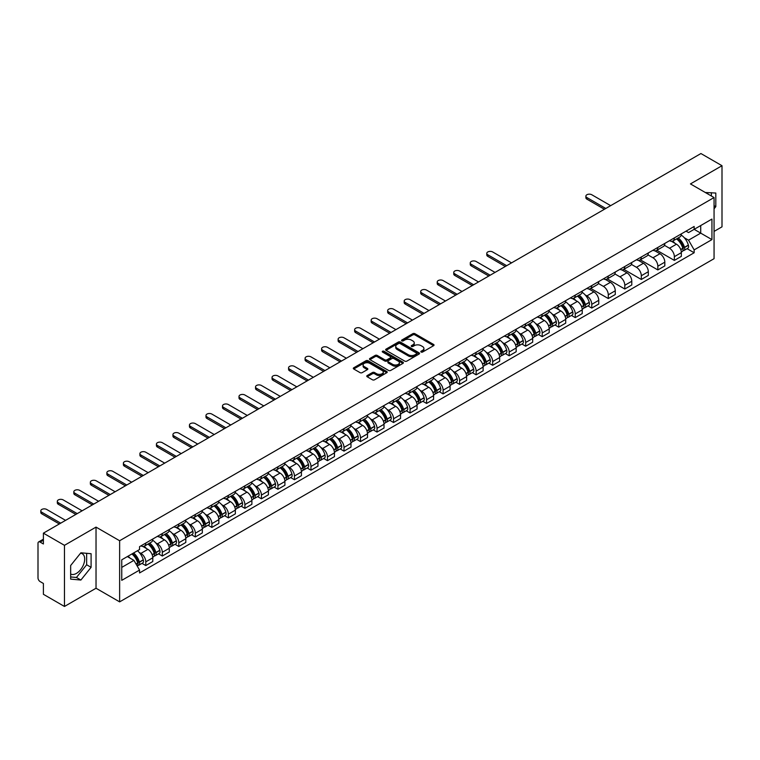 <?xml version="1.0" encoding="UTF-8"?>
<svg xmlns="http://www.w3.org/2000/svg" width="760" height="760" viewBox="0 0 760 760"><rect width="100%" height="100%" fill="white"/><g stroke="black" fill="none" stroke-linecap="round" stroke-linejoin="round"><path stroke-width="1.14" d="M421.116 352.051A1.026 0.598 0 0 0 422.57 352.051L433.608 345.676A1.472 0.845 0 0 0 434.036 345.078A1.472 0.845 0 0 0 433.608 344.47L414.903 333.678A1.472 0.845 0 0 0 412.822 333.678L401.784 340.052A1.026 0.598 0 0 0 403.237 340.888L404.662 340.062A4.702 2.717 0 0 1 411.312 340.062L412.88 340.964A4.702 2.717 0 0 1 414.257 342.883A4.702 2.717 0 0 1 412.88 344.802L411.445 345.629A1.026 0.598 0 0 0 412.898 346.465L414.333 345.648A4.702 2.717 0 0 1 420.983 345.648L422.541 346.541A4.702 2.717 0 0 1 423.918 348.469A4.702 2.717 0 0 1 422.541 350.388L421.116 351.205A1.026 0.598 0 0 0 421.116 352.051L421.116 351.205M705.385 192.546A11.675 6.745 -60 0 1 706.981 193.068A11.675 6.745 -60 0 1 708.225 194.189M80.55 553.204A11.675 6.745 -60 0 1 82.279 553.736A11.675 6.745 -60 0 1 84.065 563.093A11.675 6.745 -60 0 1 76.437 573.392A11.675 6.745 -60 0 1 70.661 574.009M367.194 375.554A1.472 0.845 0 0 0 366.766 376.152A1.472 0.845 0 0 0 367.194 376.76L372.447 379.791A1.472 0.845 0 0 0 374.528 379.791L386.792 372.704A1.472 0.845 0 0 0 387.22 372.106A1.472 0.845 0 0 0 386.792 371.507L368.077 360.705A1.472 0.845 0 0 0 366.006 360.705L353.742 367.783A1.472 0.845 0 0 0 353.305 368.381A1.472 0.845 0 0 0 353.742 368.99L360.078 372.647A1.472 0.845 0 0 0 362.159 372.647L367.403 369.616A1.472 0.845 0 0 0 367.84 369.018A1.472 0.845 0 0 0 367.403 368.419L364.258 366.605A3.933 2.271 0 0 1 363.109 364.999A3.933 2.271 0 0 1 365.541 362.9A3.933 2.271 0 0 1 369.825 363.394L382.137 370.5A3.933 2.271 0 0 1 383.287 372.106A3.933 2.271 0 0 1 380.865 374.205A3.933 2.271 0 0 1 376.58 373.711L374.528 372.523A1.472 0.845 0 0 0 372.447 372.523L367.194 375.554L367.194 376.76M119.633 540.74L96.026 527.107L64.467 545.328L43.396 533.159L700.929 153.539L722 165.708L690.45 183.92L714.058 197.552L119.633 540.74L119.633 601.872L714.058 258.685L714.058 197.552M404.766 361.123A1.472 0.845 0 0 0 406.847 361.123L419.111 354.046A1.472 0.845 0 0 0 419.539 353.447A1.472 0.845 0 0 0 419.111 352.849L400.406 342.048A1.472 0.845 0 0 0 398.325 342.048L386.061 349.125A1.472 0.845 0 0 0 385.633 349.724A1.472 0.845 0 0 0 386.061 350.322L404.766 361.123M382.888 352.269A1.026 0.598 0 0 1 383.933 352.422L402.933 363.385L390.688 370.452A1.472 0.845 0 0 1 388.607 370.452L369.901 359.651L369.901 358.454A1.472 0.845 0 0 0 369.474 359.052A1.472 0.845 0 0 0 369.901 359.651M369.901 358.454L375.145 355.423A1.472 0.845 0 0 1 377.226 355.423L384.816 359.803A1.472 0.845 0 0 0 386.897 359.803L390.374 357.798A1.472 0.845 0 0 0 390.801 357.2A1.472 0.845 0 0 0 390.374 356.592L382.479 352.032A1.026 0.598 0 0 1 383.933 351.196L402.952 362.178A1.472 0.845 0 0 1 403.38 362.776A1.472 0.845 0 0 1 402.952 363.375L402.952 362.178M64.467 545.328L64.467 606.461L43.396 594.292L43.396 583.471L40.118 581.581A2.992 1.729 -120 0 1 38 577.913L38 543.314A2.992 1.729 -120 0 1 38.617 541.937L43.396 539.182M714.058 231.42L722 226.841L722 165.708M64.467 606.461L96.026 588.24L119.633 601.872M43.396 533.159L43.396 543.98L40.118 542.089A2.992 1.729 -120 0 0 38.617 541.937M674.348 237.899A6.887 3.981 60 0 1 672.923 240.996L679.915 236.958A6.887 3.981 -120 0 0 681.34 233.871M664.439 245.319L669.484 248.235A6.887 3.981 60 0 1 674.357 256.671L681.34 252.633A6.887 3.981 -120 0 0 676.466 244.197L671.469 241.309M681.34 252.633L681.34 256.367L674.357 260.395L656.839 250.287M672.923 240.996A6.887 3.981 60 0 1 669.531 240.682M674.357 256.671L674.357 260.395M657.837 247.437A6.887 3.981 60 0 1 656.412 250.534L663.394 246.497A6.887 3.981 -120 0 0 664.819 243.399M640.319 259.825L657.837 269.933L664.819 265.895L664.819 262.172A6.887 3.981 -120 0 0 659.956 253.735L654.949 250.847M656.412 250.534A6.887 3.981 60 0 1 653.02 250.22M647.919 254.856L652.963 257.773A6.887 3.981 60 0 1 657.837 266.209L657.837 269.933M641.317 256.975A6.887 3.981 60 0 1 639.892 260.062L646.883 256.034A6.887 3.981 -120 0 0 648.308 252.938M623.798 269.353L641.317 279.471L648.308 275.433L648.308 271.709A6.887 3.981 -120 0 0 643.435 263.273L638.438 260.385M639.892 260.062A6.887 3.981 60 0 1 636.5 259.758M631.399 264.394L636.443 267.301A6.887 3.981 60 0 1 641.317 275.738L641.317 279.471M624.796 266.513A6.887 3.981 60 0 1 623.371 269.601L630.363 265.572A6.887 3.981 -120 0 0 631.788 262.476M607.278 278.892L624.796 289.009L631.788 284.971L631.788 281.248A6.887 3.981 -120 0 0 626.914 272.812L621.917 269.923M623.371 269.601A6.887 3.981 60 0 1 619.98 269.297M614.878 273.933L619.932 276.839A6.887 3.981 60 0 1 624.796 285.276L624.796 289.009M608.285 276.051A6.887 3.981 60 0 1 606.86 279.138L613.842 275.101A6.887 3.981 -120 0 0 615.267 272.013M590.767 288.43L608.285 298.547L615.267 294.51L615.267 290.776A6.887 3.981 -120 0 0 610.403 282.34L605.397 279.452M606.86 279.138A6.887 3.981 60 0 1 603.468 278.825M598.367 283.461L603.411 286.377A6.887 3.981 60 0 1 608.285 294.813L608.285 298.547M591.764 285.579A6.887 3.981 60 0 1 590.339 288.676L597.322 284.639A6.887 3.981 -120 0 0 598.756 281.551M587.974 305.89L591.764 308.075L598.756 304.048L598.756 300.314A6.887 3.981 -120 0 0 593.883 291.878L588.876 288.99M590.339 288.676A6.887 3.981 60 0 1 586.948 288.363M585.133 294.899L586.891 295.916A6.887 3.981 60 0 1 591.764 304.351L591.764 308.075M575.244 295.117A6.887 3.981 60 0 1 573.819 298.214L580.811 294.177A6.887 3.981 -120 0 0 582.236 291.089M571.453 315.428L575.244 317.613L582.236 313.585L582.236 309.852A6.887 3.981 -120 0 0 577.362 301.416L572.365 298.528M573.819 298.214A6.887 3.981 60 0 1 570.428 297.901M568.613 304.437L570.38 305.453A6.887 3.981 60 0 1 575.244 313.889L575.244 317.613M558.733 304.655A6.887 3.981 60 0 1 557.298 307.752L564.29 303.715A6.887 3.981 -120 0 0 565.716 300.618M554.942 324.966L558.733 327.151L565.716 323.114L565.716 319.39A6.887 3.981 -120 0 0 560.851 310.954L555.845 308.066M557.298 307.752A6.887 3.981 60 0 1 553.917 307.439M552.092 313.975L553.859 314.991A6.887 3.981 60 0 1 558.733 323.427L558.733 327.151M542.212 314.194A6.887 3.981 60 0 1 540.788 317.281L547.77 313.253A6.887 3.981 -120 0 0 549.195 310.156M538.422 334.505L542.212 336.69L549.204 332.652L549.204 328.928A6.887 3.981 -120 0 0 544.331 320.492L539.325 317.604M540.788 317.281A6.887 3.981 60 0 1 537.396 316.977M535.582 323.503L537.339 324.52A6.887 3.981 60 0 1 542.212 332.956L542.212 336.69M525.692 323.731A6.887 3.981 60 0 1 524.267 326.819L531.259 322.791A6.887 3.981 -120 0 0 532.684 319.694M521.901 344.033L525.692 346.227L532.684 342.19L532.684 338.466A6.887 3.981 -120 0 0 527.811 330.03L522.813 327.142M524.267 326.819A6.887 3.981 60 0 1 520.875 326.515M519.061 333.041L520.828 334.058A6.887 3.981 60 0 1 525.692 342.494L525.692 346.227M509.171 333.269A6.887 3.981 60 0 1 507.747 336.357L514.739 332.32A6.887 3.981 -120 0 0 516.163 329.232M505.39 353.571L509.181 355.765L516.163 351.728L516.163 347.994A6.887 3.981 -120 0 0 511.29 339.558L506.293 336.67M507.747 336.357A6.887 3.981 60 0 1 504.355 336.043M502.541 342.579L504.308 343.596A6.887 3.981 60 0 1 509.181 352.032L509.181 355.765M492.661 342.798A6.887 3.981 60 0 1 491.236 345.895L498.218 341.858A6.887 3.981 -120 0 0 499.643 338.77M488.87 363.109L492.661 365.294L499.643 361.266L499.643 357.533A6.887 3.981 -120 0 0 494.779 349.096L489.772 346.209M491.236 345.895A6.887 3.981 60 0 1 487.844 345.581M486.029 352.117L487.787 353.134A6.887 3.981 60 0 1 492.661 361.57L492.661 365.294M476.14 352.336A6.887 3.981 60 0 1 474.715 355.433L481.707 351.395A6.887 3.981 -120 0 0 483.132 348.308M472.349 372.647L476.14 374.832L483.132 370.804L483.132 367.07A6.887 3.981 -120 0 0 478.258 358.635L473.262 355.747M474.715 355.433A6.887 3.981 60 0 1 471.323 355.119M469.509 361.655L471.266 362.672A6.887 3.981 60 0 1 476.14 371.108L476.14 374.832M459.619 361.874A6.887 3.981 60 0 1 458.195 364.971L465.186 360.933A6.887 3.981 -120 0 0 466.611 357.837M455.838 382.185L459.619 384.37L466.611 380.332L466.611 376.608A6.887 3.981 -120 0 0 461.738 368.173L456.741 365.284M458.195 364.971A6.887 3.981 60 0 1 454.803 364.658M452.988 371.184L454.755 372.21A6.887 3.981 60 0 1 459.619 380.646L459.619 384.37M443.108 371.412A6.887 3.981 60 0 1 441.683 374.499L448.666 370.471A6.887 3.981 -120 0 0 450.091 367.374M439.318 391.723L443.108 393.908L450.091 389.87L450.091 386.147A6.887 3.981 -120 0 0 445.227 377.71L440.22 374.822M441.683 374.499A6.887 3.981 60 0 1 438.292 374.195M436.477 380.722L438.235 381.738A6.887 3.981 60 0 1 443.108 390.174L443.108 393.908M426.588 380.95A6.887 3.981 60 0 1 425.163 384.037L432.145 380.009A6.887 3.981 -120 0 0 433.58 376.912M422.798 401.251L426.588 403.446L433.58 399.409L433.58 395.684A6.887 3.981 -120 0 0 428.706 387.248L423.7 384.36M425.163 384.037A6.887 3.981 60 0 1 421.772 383.724M419.957 390.26L421.714 391.276A6.887 3.981 60 0 1 426.588 399.712L426.588 403.446M410.067 390.488A6.887 3.981 60 0 1 408.642 393.575L415.634 389.538A6.887 3.981 -120 0 0 417.059 386.45M406.277 410.79L410.067 412.984L417.059 408.947L417.059 405.213A6.887 3.981 -120 0 0 412.186 396.777L407.189 393.889M408.642 393.575A6.887 3.981 60 0 1 405.251 393.262M403.437 399.798L405.203 400.815A6.887 3.981 60 0 1 410.067 409.25L410.067 412.984M393.556 400.016A6.887 3.981 60 0 1 392.122 403.113L399.114 399.076A6.887 3.981 -120 0 0 400.539 395.988M389.766 420.327L393.556 422.512L400.539 418.484L400.539 414.751A6.887 3.981 -120 0 0 395.675 406.315L390.668 403.427M392.122 403.113A6.887 3.981 60 0 1 388.74 402.8M386.916 409.336L388.683 410.352A6.887 3.981 60 0 1 393.556 418.788L393.556 422.512M377.036 409.555A6.887 3.981 60 0 1 375.611 412.651L382.594 408.614A6.887 3.981 -120 0 0 384.019 405.526M373.245 429.865L377.036 432.05L384.028 428.022L384.028 424.289A6.887 3.981 -120 0 0 379.154 415.853L374.148 412.965M375.611 412.651A6.887 3.981 60 0 1 372.219 412.338M370.405 418.874L372.162 419.89A6.887 3.981 60 0 1 377.036 428.327L377.036 432.05M360.515 419.092A6.887 3.981 60 0 1 359.091 422.19L366.082 418.152A6.887 3.981 -120 0 0 367.507 415.055M356.725 439.403L360.515 441.588L367.507 437.551L367.507 433.827A6.887 3.981 -120 0 0 362.634 425.391L357.637 422.503M359.091 422.19A6.887 3.981 60 0 1 355.699 421.876M353.885 428.402L355.651 429.428A6.887 3.981 60 0 1 360.515 437.865L360.515 441.588M343.995 428.63A6.887 3.981 60 0 1 342.57 431.718L349.562 427.69A6.887 3.981 -120 0 0 350.987 424.593M340.214 448.941L344.005 451.126L350.987 447.089L350.987 443.365A6.887 3.981 -120 0 0 346.113 434.929L341.116 432.041M342.57 431.718A6.887 3.981 60 0 1 339.178 431.414M337.364 437.94L339.131 438.957A6.887 3.981 60 0 1 344.005 447.393L344.005 451.126M327.484 438.168A6.887 3.981 60 0 1 326.059 441.256L333.041 437.219A6.887 3.981 -120 0 0 334.466 434.131M323.694 458.47L327.484 460.664L334.466 456.627L334.466 452.903A6.887 3.981 -120 0 0 329.602 444.467L324.596 441.579M326.059 441.256A6.887 3.981 60 0 1 322.667 440.942M320.853 447.478L322.61 448.495A6.887 3.981 60 0 1 327.484 456.931L327.484 460.664M310.963 447.706A6.887 3.981 60 0 1 309.538 450.794L316.53 446.756A6.887 3.981 -120 0 0 317.955 443.669M307.173 468.008L310.963 470.202L317.955 466.165L317.955 462.431A6.887 3.981 -120 0 0 313.082 453.995L308.085 451.108M309.538 450.794A6.887 3.981 60 0 1 306.147 450.48M304.332 457.016L306.09 458.033A6.887 3.981 60 0 1 310.963 466.469L310.963 470.202M294.443 457.235A6.887 3.981 60 0 1 293.018 460.332L300.01 456.294A6.887 3.981 -120 0 0 301.435 453.207M290.662 477.546L294.443 479.731L301.435 475.703L301.435 471.969A6.887 3.981 -120 0 0 296.562 463.534L291.565 460.645M293.018 460.332A6.887 3.981 60 0 1 289.626 460.019M287.812 466.555L289.579 467.571A6.887 3.981 60 0 1 294.443 476.007L294.443 479.731M277.932 466.773A6.887 3.981 60 0 1 276.507 469.87L283.49 465.832A6.887 3.981 -120 0 0 284.915 462.745M274.142 487.084L277.932 489.269L284.915 485.241L284.915 481.507A6.887 3.981 -120 0 0 280.05 473.072L275.044 470.183M276.507 469.87A6.887 3.981 60 0 1 273.115 469.556M271.301 476.092L273.058 477.109A6.887 3.981 60 0 1 277.932 485.545L277.932 489.269M261.411 476.311A6.887 3.981 60 0 1 259.986 479.408L266.969 475.37A6.887 3.981 -120 0 0 268.403 472.273M257.621 496.622L261.411 498.807L268.403 494.769L268.403 491.045A6.887 3.981 -120 0 0 263.53 482.609L258.523 479.721M259.986 479.408A6.887 3.981 60 0 1 256.595 479.094M254.78 485.621L256.538 486.647A6.887 3.981 60 0 1 261.411 495.083L261.411 498.807M244.891 485.849A6.887 3.981 60 0 1 243.466 488.936L250.458 484.909A6.887 3.981 -120 0 0 251.883 481.811M241.1 506.16L244.891 508.345L251.883 504.308L251.883 500.583A6.887 3.981 -120 0 0 247.009 492.147L242.012 489.259M243.466 488.936A6.887 3.981 60 0 1 240.075 488.632M238.26 495.159L240.027 496.175A6.887 3.981 60 0 1 244.891 504.611L244.891 508.345M228.38 495.387A6.887 3.981 60 0 1 226.945 498.475L233.938 494.437A6.887 3.981 -120 0 0 235.362 491.35M224.589 515.688L228.38 517.883L235.362 513.846L235.362 510.112A6.887 3.981 -120 0 0 230.498 501.676L225.492 498.788M226.945 498.475A6.887 3.981 60 0 1 223.564 498.161M221.739 504.697L223.506 505.714A6.887 3.981 60 0 1 228.38 514.149L228.38 517.883M211.859 504.925A6.887 3.981 60 0 1 210.434 508.012L217.417 503.975A6.887 3.981 -120 0 0 218.851 500.887M208.069 525.226L211.859 527.421L218.851 523.383L218.851 519.65A6.887 3.981 -120 0 0 213.978 511.214L208.971 508.326M210.434 508.012A6.887 3.981 60 0 1 207.043 507.699M205.228 514.235L206.986 515.251A6.887 3.981 60 0 1 211.859 523.688L211.859 527.421M195.339 514.453A6.887 3.981 60 0 1 193.914 517.55L200.906 513.513A6.887 3.981 -120 0 0 202.331 510.425M191.548 534.764L195.339 536.95L202.331 532.922L202.331 529.188A6.887 3.981 -120 0 0 197.457 520.752L192.46 517.864M193.914 517.55A6.887 3.981 60 0 1 190.523 517.237M188.708 523.773L190.475 524.789A6.887 3.981 60 0 1 195.339 533.225L195.339 536.95M178.818 523.991A6.887 3.981 60 0 1 177.393 527.089L184.386 523.051A6.887 3.981 -120 0 0 185.81 519.954M175.037 544.303L178.828 546.487L185.81 542.459L185.81 538.726A6.887 3.981 -120 0 0 180.937 530.29L175.94 527.402M177.393 527.089A6.887 3.981 60 0 1 174.002 526.775M172.188 533.311L173.954 534.327A6.887 3.981 60 0 1 178.828 542.764L178.828 546.487M162.307 533.529A6.887 3.981 60 0 1 160.882 536.617L167.865 532.589A6.887 3.981 -120 0 0 169.29 529.492M158.517 553.841L162.307 556.025L169.29 551.988L169.29 548.264A6.887 3.981 -120 0 0 164.426 539.828L159.419 536.94M160.882 536.617A6.887 3.981 60 0 1 157.491 536.313M155.677 542.839L157.434 543.856A6.887 3.981 60 0 1 162.307 552.302L162.307 556.025M145.787 543.067A6.887 3.981 60 0 1 144.362 546.155L151.354 542.127A6.887 3.981 -120 0 0 152.779 539.03M141.996 563.378L145.787 565.563L152.779 561.526L152.779 557.802A6.887 3.981 -120 0 0 147.905 549.366L142.909 546.478M144.362 546.155A6.887 3.981 60 0 1 140.97 545.851M139.156 552.378L140.913 553.394A6.887 3.981 60 0 1 145.787 561.83L145.787 565.563M686.052 231.144L688.541 232.579L711.939 219.07L700.72 225.549L700.72 233.13L688.541 240.16L684.237 237.68M121.752 567.397L133.931 560.367L139.545 570.086L121.752 580.355L121.752 559.816L139.545 549.547L139.545 546.668L694.156 226.47L694.156 229.339L711.939 239.609L694.156 249.888L688.541 240.16M711.939 219.07L711.939 239.609M139.545 570.086L139.545 572.954L694.156 252.757L694.156 249.888M714.058 208.829L715.806 206.663L715.806 193.04L705.289 192.489M96.026 527.107L96.026 588.24M70.661 579.13L80.883 580.042L91.096 567.331L91.096 553.707L80.883 552.795L70.661 565.506L70.661 579.13M133.931 560.367L127.366 556.577M687.078 248.672L694.156 252.757M711.36 195.994L711.36 192.641M714.058 205.647L715.806 206.663M70.661 576.954L76.437 577.476L86.649 564.765L86.649 553.308M76.437 577.476L80.883 580.042M86.649 564.765L91.096 567.331M421.524 352.194L422.541 351.604A4.702 2.717 0 0 0 423.918 349.685L423.918 348.469M414.257 342.883L414.257 344.109A4.702 2.717 0 0 1 412.88 346.028L411.853 346.617M433.589 345.686L414.903 334.894A1.472 0.845 0 0 0 412.822 334.894L402.192 341.031M419.111 352.849L419.111 354.046L400.406 343.263A1.472 0.845 0 0 0 398.325 343.263L386.08 350.331L386.061 349.125M416.508 353.865A1.026 0.598 0 0 0 416.508 353.029L400.092 343.548A1.026 0.598 0 0 0 398.639 343.548L397.128 344.413A4.702 2.717 0 0 0 395.751 346.332A4.702 2.717 0 0 0 397.128 348.251L408.358 354.74A4.702 2.717 0 0 0 415.007 354.74L416.508 353.865L416.508 355.091A1.026 0.598 0 0 0 416.812 354.663L416.812 353.447M395.751 346.332L395.751 347.558A4.702 2.717 0 0 0 397.128 349.476L397.128 348.251M416.508 355.091L415.007 355.955A4.702 2.717 0 0 1 408.358 355.955L397.128 349.476M369.92 359.67L375.145 356.649L375.145 355.423M390.801 357.2L390.801 358.416A1.472 0.845 0 0 1 390.374 359.014L386.897 361.028A1.472 0.845 0 0 1 384.816 361.028L377.226 356.649A1.472 0.845 0 0 0 375.145 356.649M392.683 364.353A3.933 2.271 0 0 0 396.976 364.847A3.933 2.271 0 0 0 399.399 362.748A3.933 2.271 0 0 0 398.249 361.142L393.908 358.635A1.472 0.845 0 0 0 391.827 358.635L388.351 360.648A1.472 0.845 0 0 0 387.913 361.247A1.472 0.845 0 0 0 388.351 361.845L392.683 364.353L392.683 365.57A3.933 2.271 0 0 0 396.976 366.063A3.933 2.271 0 0 0 399.399 363.964L399.399 362.748M387.913 361.247L387.913 362.472A1.472 0.845 0 0 0 388.351 363.071L388.351 361.845M392.683 365.57L388.351 363.071M383.287 372.106L383.287 373.331A3.933 2.271 0 0 1 380.865 375.43A3.933 2.271 0 0 1 376.58 374.937L374.528 373.749A1.472 0.845 0 0 0 372.447 373.749L367.213 376.77M363.109 364.999L363.109 366.215A3.933 2.271 0 0 0 364.258 367.821L364.258 366.605M367.384 369.626L364.258 367.821M386.773 372.713L368.077 361.931A1.472 0.845 0 0 0 366.006 361.931L353.761 368.999M676.951 238.668A9.433 5.444 60 0 1 676.998 238.697A9.433 5.444 60 0 1 683.211 247.161L683.259 247.361A1.833 1.054 60 0 1 682.974 248.795A1.833 1.054 60 0 1 682.936 248.824M610.66 205.656L591.764 194.74A3.448 1.985 -0 0 0 588.012 194.313A3.448 1.985 -0 0 0 585.884 196.147A3.448 1.985 -0 0 0 586.891 197.552L586.891 199.148A3.448 1.985 180 0 1 585.884 197.743L585.884 196.147M676.542 238.906A11.381 6.574 60 0 1 682.793 248.302L682.85 248.491A3.781 2.185 60 0 1 682.252 251.465L681.311 252.006M682.898 250.629A3.781 2.185 -120 0 0 683.943 250.487A3.781 2.185 -120 0 0 684.542 247.513L684.484 247.323A11.381 6.574 -120 0 0 678.233 237.927M681.197 235.077A11.381 6.574 60 0 1 688.351 245.09L688.408 245.28A3.781 2.185 60 0 1 687.809 248.254L683.943 250.487M604.418 209.266L586.891 199.148M672.657 241.129A11.381 6.574 60 0 1 675.032 243.371M605.796 208.468L586.891 197.552M680.57 243.39L682.014 244.226M577.847 295.887A9.433 5.444 60 0 1 577.894 295.916A9.433 5.444 60 0 1 584.098 304.38L584.155 304.579A1.833 1.054 60 0 1 583.87 306.014A1.833 1.054 60 0 1 583.822 306.042M511.556 262.874L492.661 251.959A3.448 1.985 -0 0 0 488.908 251.531A3.448 1.985 -0 0 0 486.78 253.365A3.448 1.985 -0 0 0 487.787 254.771L487.787 256.367A3.448 1.985 180 0 1 486.78 254.961L486.78 253.365M577.438 296.124A11.381 6.574 60 0 1 583.689 305.52L583.746 305.71A3.781 2.185 60 0 1 583.148 308.683L582.207 309.225M583.794 307.847A3.781 2.185 -120 0 0 584.839 307.705A3.781 2.185 -120 0 0 585.438 304.731L585.38 304.541A11.381 6.574 -120 0 0 579.13 295.146M582.093 292.296A11.381 6.574 60 0 1 589.247 302.309L589.304 302.499A3.781 2.185 60 0 1 588.706 305.472L584.839 307.705M505.314 266.484L487.787 256.367M573.553 298.348A11.381 6.574 60 0 1 575.928 300.589M506.692 265.687L487.787 254.771M581.466 300.599L582.91 301.445M561.327 305.425A9.433 5.444 60 0 1 561.374 305.453A9.433 5.444 60 0 1 567.587 313.918L567.644 314.108A1.833 1.054 60 0 1 567.35 315.552A1.833 1.054 60 0 1 567.311 315.571M495.045 272.412L476.14 261.497A3.448 1.985 -0 0 0 472.387 261.07A3.448 1.985 -0 0 0 470.259 262.903A3.448 1.985 -0 0 0 471.266 264.309L471.266 265.895A3.448 1.985 180 0 1 470.259 264.49L470.259 262.903M560.918 305.662A11.381 6.574 60 0 1 567.169 315.048L567.226 315.248A3.781 2.185 60 0 1 566.628 318.212L565.687 318.763M567.274 317.376A3.781 2.185 -120 0 0 568.318 317.233A3.781 2.185 -120 0 0 568.917 314.269L568.86 314.07A11.381 6.574 -120 0 0 562.609 304.684M565.573 301.834A11.381 6.574 60 0 1 572.726 311.847L572.783 312.037A3.781 2.185 60 0 1 572.185 315.01L568.318 317.233M488.794 276.013L471.266 265.895M557.033 307.885A11.381 6.574 60 0 1 559.408 310.127M490.171 275.224L471.266 264.309M564.946 310.137L566.399 310.973M544.815 314.963A9.433 5.444 60 0 1 544.863 314.991A9.433 5.444 60 0 1 551.067 323.456L551.123 323.646A1.833 1.054 60 0 1 550.829 325.09A1.833 1.054 60 0 1 550.791 325.109M478.524 281.951L459.619 271.035A3.448 1.985 -0 0 0 455.867 270.608A3.448 1.985 -0 0 0 453.748 272.441A3.448 1.985 -0 0 0 454.755 273.847L454.755 275.433A3.448 1.985 180 0 1 453.748 274.027L453.748 272.441M544.397 315.2A11.381 6.574 60 0 1 550.649 324.587L550.706 324.786A3.781 2.185 60 0 1 550.107 327.75L549.167 328.291M550.753 326.914A3.781 2.185 -120 0 0 551.808 326.772A3.781 2.185 -120 0 0 552.406 323.808L552.349 323.608A11.381 6.574 -120 0 0 546.089 314.222M549.053 311.372A11.381 6.574 60 0 1 556.216 321.375L556.263 321.575A3.781 2.185 60 0 1 555.674 324.539L551.808 326.772M472.273 285.551L454.755 275.433M540.521 317.414A11.381 6.574 60 0 1 542.896 319.656M473.651 284.762L454.755 273.847M548.425 319.675L549.879 320.511M528.295 324.501A9.433 5.444 60 0 1 528.342 324.52A9.433 5.444 60 0 1 534.546 332.994L534.603 333.184A1.833 1.054 60 0 1 534.318 334.628A1.833 1.054 60 0 1 534.27 334.647M462.004 291.479L443.108 280.573A3.448 1.985 -0 0 0 439.356 280.136A3.448 1.985 -0 0 0 437.228 281.979A3.448 1.985 -0 0 0 438.235 283.385L438.235 284.971A3.448 1.985 180 0 1 437.228 283.565L437.228 281.979M527.877 324.738A11.381 6.574 60 0 1 534.137 334.124L534.194 334.324A3.781 2.185 60 0 1 533.596 337.288L532.656 337.829M534.242 336.452A3.781 2.185 -120 0 0 535.287 336.309A3.781 2.185 -120 0 0 535.885 333.345L535.828 333.146A11.381 6.574 -120 0 0 529.577 323.76M532.542 320.901A11.381 6.574 60 0 1 539.695 330.913L539.752 331.113A3.781 2.185 60 0 1 539.153 334.077L535.287 336.309M455.762 295.089L438.235 284.971M524.001 326.952A11.381 6.574 60 0 1 526.376 329.194M457.13 294.291L438.235 283.385M531.905 329.213L533.358 330.049M511.774 334.029A9.433 5.444 60 0 1 511.822 334.058A9.433 5.444 60 0 1 518.035 342.522L518.082 342.722A1.833 1.054 60 0 1 517.797 344.166A1.833 1.054 60 0 1 517.76 344.185M445.483 301.017L426.588 290.111A3.448 1.985 -0 0 0 422.835 289.674A3.448 1.985 -0 0 0 420.707 291.517A3.448 1.985 -0 0 0 421.714 292.923L421.714 294.51A3.448 1.985 180 0 1 420.707 293.103L420.707 291.517M511.366 334.267A11.381 6.574 60 0 1 517.617 343.662L517.674 343.852A3.781 2.185 60 0 1 517.075 346.826L516.135 347.367M517.721 345.99A3.781 2.185 -120 0 0 518.767 345.847A3.781 2.185 -120 0 0 519.365 342.874L519.308 342.684A11.381 6.574 -120 0 0 513.057 333.298M516.021 330.438A11.381 6.574 60 0 1 523.174 340.452L523.231 340.651A3.781 2.185 60 0 1 522.633 343.615L518.767 345.847M439.242 304.627L421.714 294.51M507.481 336.49A11.381 6.574 60 0 1 509.856 338.732M440.619 303.829L421.714 292.923M515.394 338.751L516.838 339.587M495.254 343.567A9.433 5.444 60 0 1 495.301 343.596A9.433 5.444 60 0 1 501.514 352.06L501.572 352.26A1.833 1.054 60 0 1 501.277 353.695A1.833 1.054 60 0 1 501.239 353.723M428.972 310.555L410.067 299.639A3.448 1.985 -0 0 0 406.315 299.212A3.448 1.985 -0 0 0 404.187 301.045A3.448 1.985 -0 0 0 405.203 302.452L405.203 304.048A3.448 1.985 180 0 1 404.187 302.642L404.187 301.045M494.845 343.805A11.381 6.574 60 0 1 501.096 353.2L501.153 353.39A3.781 2.185 60 0 1 500.555 356.364L499.614 356.905M501.201 355.528A3.781 2.185 -120 0 0 502.256 355.385A3.781 2.185 -120 0 0 502.854 352.412L502.797 352.222A11.381 6.574 -120 0 0 496.536 342.827M499.5 339.976A11.381 6.574 60 0 1 506.654 349.99L506.711 350.18A3.781 2.185 60 0 1 506.112 353.153L502.256 355.385M422.721 314.165L405.203 304.048M490.96 346.028A11.381 6.574 60 0 1 493.344 348.27M424.099 313.367L405.203 302.452M498.873 348.289L500.327 349.125M478.743 353.106A9.433 5.444 60 0 1 478.791 353.134A9.433 5.444 60 0 1 484.994 361.599L485.051 361.798A1.833 1.054 60 0 1 484.766 363.233A1.833 1.054 60 0 1 484.719 363.251M412.452 320.093L393.556 309.177A3.448 1.985 -0 0 0 389.804 308.75A3.448 1.985 -0 0 0 387.676 310.584A3.448 1.985 -0 0 0 388.683 311.99L388.683 313.585A3.448 1.985 180 0 1 387.676 312.18L387.676 310.584M478.325 353.343A11.381 6.574 60 0 1 484.585 362.738L484.642 362.928A3.781 2.185 60 0 1 484.044 365.902L483.103 366.443M484.69 365.066A3.781 2.185 -120 0 0 485.735 364.923A3.781 2.185 -120 0 0 486.333 361.95L486.276 361.76A11.381 6.574 -120 0 0 480.026 352.365M482.99 349.514A11.381 6.574 60 0 1 490.143 359.527L490.2 359.717A3.781 2.185 60 0 1 489.601 362.691L485.735 364.923M406.201 323.703L388.683 313.585M474.449 355.566A11.381 6.574 60 0 1 476.824 357.808M407.578 322.905L388.683 311.99M482.353 357.817L483.806 358.663M462.222 362.644A9.433 5.444 60 0 1 462.27 362.672A9.433 5.444 60 0 1 468.474 371.137L468.53 371.327A1.833 1.054 60 0 1 468.245 372.77A1.833 1.054 60 0 1 468.198 372.79M395.931 329.631L377.036 318.716A3.448 1.985 -0 0 0 373.284 318.288A3.448 1.985 -0 0 0 371.155 320.122A3.448 1.985 -0 0 0 372.162 321.527L372.162 323.114A3.448 1.985 180 0 1 371.155 321.708L371.155 320.122M461.814 362.881A11.381 6.574 60 0 1 468.065 372.267L468.122 372.466A3.781 2.185 60 0 1 467.523 375.43L466.583 375.981M468.169 374.594A3.781 2.185 -120 0 0 469.214 374.452A3.781 2.185 -120 0 0 469.813 371.488L469.756 371.288A11.381 6.574 -120 0 0 463.505 361.902M466.469 359.052A11.381 6.574 60 0 1 473.623 369.065L473.68 369.255A3.781 2.185 60 0 1 473.081 372.229L469.214 374.452M389.69 333.231L372.162 323.114M457.928 365.094A11.381 6.574 60 0 1 460.303 367.346M391.067 332.443L372.162 321.527M465.842 367.356L467.286 368.191M445.702 372.181A9.433 5.444 60 0 1 445.749 372.21A9.433 5.444 60 0 1 451.962 380.674L452.019 380.865A1.833 1.054 60 0 1 451.725 382.308A1.833 1.054 60 0 1 451.687 382.327M379.42 339.169L360.515 328.253A3.448 1.985 -0 0 0 356.763 327.826A3.448 1.985 -0 0 0 354.635 329.659A3.448 1.985 -0 0 0 355.651 331.065L355.651 332.652A3.448 1.985 180 0 1 354.635 331.246L354.635 329.659M445.293 372.419A11.381 6.574 60 0 1 451.544 381.805L451.601 382.005A3.781 2.185 60 0 1 451.003 384.969L450.062 385.51M451.649 384.132A3.781 2.185 -120 0 0 452.703 383.99A3.781 2.185 -120 0 0 453.292 381.026L453.245 380.827A11.381 6.574 -120 0 0 446.984 371.44M449.948 368.581A11.381 6.574 60 0 1 457.102 378.594L457.159 378.793A3.781 2.185 60 0 1 456.56 381.757L452.703 383.99M373.169 342.769L355.651 332.652M441.408 374.632A11.381 6.574 60 0 1 443.792 376.874M374.547 341.981L355.651 331.065M449.322 376.894L450.775 377.729M429.191 381.719A9.433 5.444 60 0 1 429.238 381.738A9.433 5.444 60 0 1 435.442 390.203L435.499 390.402A1.833 1.054 60 0 1 435.204 391.846A1.833 1.054 60 0 1 435.166 391.865M362.9 348.697L344.005 337.791A3.448 1.985 -0 0 0 340.242 337.354A3.448 1.985 -0 0 0 338.124 339.197A3.448 1.985 -0 0 0 339.131 340.603L339.131 342.19A3.448 1.985 180 0 1 338.124 340.784L338.124 339.197M428.773 381.957A11.381 6.574 60 0 1 435.034 391.343L435.081 391.542A3.781 2.185 60 0 1 434.492 394.506L433.551 395.048M435.138 393.67A3.781 2.185 -120 0 0 436.183 393.528A3.781 2.185 -120 0 0 436.781 390.564L436.724 390.365A11.381 6.574 -120 0 0 430.474 380.978M433.438 378.119A11.381 6.574 60 0 1 440.591 388.132L440.648 388.331A3.781 2.185 60 0 1 440.049 391.295L436.183 393.528M356.649 352.308L339.131 342.19M424.897 384.17A11.381 6.574 60 0 1 427.272 386.412M358.026 351.51L339.131 340.603M432.801 386.431L434.255 387.267M412.67 391.248A9.433 5.444 60 0 1 412.718 391.276A9.433 5.444 60 0 1 418.921 399.741L418.978 399.94A1.833 1.054 60 0 1 418.693 401.384A1.833 1.054 60 0 1 418.646 401.403M346.38 358.235L327.484 347.329A3.448 1.985 -0 0 0 323.731 346.892A3.448 1.985 -0 0 0 321.603 348.735A3.448 1.985 -0 0 0 322.61 350.141L322.61 351.728A3.448 1.985 180 0 1 321.603 350.322L321.603 348.735M412.262 391.485A11.381 6.574 60 0 1 418.513 400.881L418.57 401.071A3.781 2.185 60 0 1 417.971 404.044L417.031 404.586M418.617 403.209A3.781 2.185 -120 0 0 419.662 403.066A3.781 2.185 -120 0 0 420.261 400.092L420.204 399.902A11.381 6.574 -120 0 0 413.953 390.507M416.917 387.657A11.381 6.574 60 0 1 424.07 397.67L424.127 397.869A3.781 2.185 60 0 1 423.529 400.834L419.662 403.066M340.138 361.845L322.61 351.728M408.376 393.709A11.381 6.574 60 0 1 410.751 395.95M341.515 361.048L322.61 350.141M416.29 395.969L417.734 396.805M396.15 400.786A9.433 5.444 60 0 1 396.197 400.815A9.433 5.444 60 0 1 402.41 409.279L402.467 409.478A1.833 1.054 60 0 1 402.173 410.913A1.833 1.054 60 0 1 402.135 410.941M329.868 367.773L310.963 356.858A3.448 1.985 -0 0 0 307.211 356.43A3.448 1.985 -0 0 0 305.083 358.264A3.448 1.985 -0 0 0 306.09 359.67L306.09 361.266A3.448 1.985 180 0 1 305.083 359.86L305.083 358.264M395.741 401.023A11.381 6.574 60 0 1 401.992 410.419L402.049 410.609A3.781 2.185 60 0 1 401.451 413.582L400.51 414.124M402.097 412.747A3.781 2.185 -120 0 0 403.142 412.604A3.781 2.185 -120 0 0 403.74 409.63L403.683 409.44A11.381 6.574 -120 0 0 397.433 400.045M400.397 397.195A11.381 6.574 60 0 1 407.55 407.208L407.607 407.398A3.781 2.185 60 0 1 407.008 410.372L403.142 412.604M323.617 371.383L306.09 361.266M391.856 403.247A11.381 6.574 60 0 1 394.231 405.488M324.995 370.585L306.09 359.67M399.769 405.507L401.223 406.344M379.639 410.324A9.433 5.444 60 0 1 379.687 410.352A9.433 5.444 60 0 1 385.89 418.817L385.947 419.016A1.833 1.054 60 0 1 385.652 420.451A1.833 1.054 60 0 1 385.615 420.47M313.348 377.312L294.443 366.396A3.448 1.985 -0 0 0 290.69 365.969A3.448 1.985 -0 0 0 288.572 367.802A3.448 1.985 -0 0 0 289.579 369.208L289.579 370.804A3.448 1.985 180 0 1 288.572 369.398L288.572 367.802M379.221 410.562A11.381 6.574 60 0 1 385.472 419.947L385.529 420.147A3.781 2.185 60 0 1 384.93 423.12L383.99 423.662M385.577 422.284A3.781 2.185 -120 0 0 386.631 422.142A3.781 2.185 -120 0 0 387.229 419.168L387.173 418.978A11.381 6.574 -120 0 0 380.912 409.583M383.876 406.733A11.381 6.574 60 0 1 391.039 416.746L391.087 416.936A3.781 2.185 60 0 1 390.498 419.909L386.631 422.142M307.097 380.921L289.579 370.804M375.345 412.784A11.381 6.574 60 0 1 377.72 415.026M308.474 380.123L289.579 369.208M383.249 415.036L384.702 415.881M363.118 419.862A9.433 5.444 60 0 1 363.166 419.89A9.433 5.444 60 0 1 369.369 428.355L369.426 428.545A1.833 1.054 60 0 1 369.141 429.989A1.833 1.054 60 0 1 369.094 430.008M296.827 386.849L277.932 375.934A3.448 1.985 -0 0 0 274.18 375.506A3.448 1.985 -0 0 0 272.051 377.34A3.448 1.985 -0 0 0 273.058 378.746L273.058 380.332A3.448 1.985 180 0 1 272.051 378.926L272.051 377.34M362.7 420.099A11.381 6.574 60 0 1 368.961 429.485L369.018 429.685A3.781 2.185 60 0 1 368.419 432.649L367.479 433.2M369.065 431.813A3.781 2.185 -120 0 0 370.11 431.67A3.781 2.185 -120 0 0 370.709 428.706L370.652 428.507A11.381 6.574 -120 0 0 364.401 419.121M367.365 416.271A11.381 6.574 60 0 1 374.519 426.274L374.575 426.474A3.781 2.185 60 0 1 373.977 429.447L370.11 431.67M290.586 390.45L273.058 380.332M358.824 422.313A11.381 6.574 60 0 1 361.199 424.565M291.954 389.661L273.058 378.746M366.728 424.574L368.182 425.41M346.598 429.4A9.433 5.444 60 0 1 346.645 429.428A9.433 5.444 60 0 1 352.858 437.893L352.906 438.083A1.833 1.054 60 0 1 352.621 439.527A1.833 1.054 60 0 1 352.583 439.546M280.307 396.387L261.411 385.472A3.448 1.985 -0 0 0 257.659 385.044A3.448 1.985 -0 0 0 255.531 386.878A3.448 1.985 -0 0 0 256.538 388.284L256.538 389.87A3.448 1.985 180 0 1 255.531 388.464L255.531 386.878M346.19 429.637A11.381 6.574 60 0 1 352.44 439.023L352.498 439.223A3.781 2.185 60 0 1 351.899 442.187L350.959 442.728M352.545 441.351A3.781 2.185 -120 0 0 353.59 441.208A3.781 2.185 -120 0 0 354.188 438.244L354.131 438.045A11.381 6.574 -120 0 0 347.88 428.659M350.844 425.799A11.381 6.574 60 0 1 357.998 435.812L358.055 436.012A3.781 2.185 60 0 1 357.456 438.976L353.59 441.208M274.065 399.988L256.538 389.87M342.304 431.851A11.381 6.574 60 0 1 344.679 434.093M275.443 399.199L256.538 388.284M350.217 434.112L351.661 434.948M330.077 438.938A9.433 5.444 60 0 1 330.125 438.957A9.433 5.444 60 0 1 336.338 447.421L336.395 447.621A1.833 1.054 60 0 1 336.101 449.065A1.833 1.054 60 0 1 336.062 449.084M263.796 405.916L244.891 395.01A3.448 1.985 -0 0 0 241.138 394.573A3.448 1.985 -0 0 0 239.01 396.416A3.448 1.985 -0 0 0 240.027 397.822L240.027 399.409A3.448 1.985 180 0 1 239.01 398.002L239.01 396.416M329.669 439.175A11.381 6.574 60 0 1 335.92 448.561L335.977 448.761A3.781 2.185 60 0 1 335.378 451.725L334.438 452.266M336.024 450.889A3.781 2.185 -120 0 0 337.079 450.747A3.781 2.185 -120 0 0 337.677 447.783L337.62 447.583A11.381 6.574 -120 0 0 331.36 438.197M334.324 435.337A11.381 6.574 60 0 1 341.477 445.351L341.534 445.55A3.781 2.185 60 0 1 340.936 448.514L337.079 450.747M257.545 409.526L240.027 399.409M325.784 441.389A11.381 6.574 60 0 1 328.168 443.631M258.923 408.728L240.027 397.822M333.697 443.65L335.151 444.486M313.566 448.466A9.433 5.444 60 0 1 313.614 448.495A9.433 5.444 60 0 1 319.817 456.959L319.874 457.159A1.833 1.054 60 0 1 319.589 458.594A1.833 1.054 60 0 1 319.542 458.622M247.275 415.454L228.38 404.548A3.448 1.985 -0 0 0 224.627 404.111A3.448 1.985 -0 0 0 222.499 405.954A3.448 1.985 -0 0 0 223.506 407.36L223.506 408.947A3.448 1.985 180 0 1 222.499 407.541L222.499 405.954M313.148 448.704A11.381 6.574 60 0 1 319.409 458.099L319.466 458.289A3.781 2.185 60 0 1 318.867 461.263L317.927 461.805M319.513 460.427A3.781 2.185 -120 0 0 320.558 460.284A3.781 2.185 -120 0 0 321.157 457.311L321.1 457.121A11.381 6.574 -120 0 0 314.849 447.726M317.813 444.875A11.381 6.574 60 0 1 324.966 454.888L325.023 455.088A3.781 2.185 60 0 1 324.425 458.052L320.558 460.284M241.024 419.064L223.506 408.947M309.272 450.927A11.381 6.574 60 0 1 311.647 453.169M242.402 418.266L223.506 407.36M317.176 453.188L318.63 454.024M297.046 458.005A9.433 5.444 60 0 1 297.094 458.033A9.433 5.444 60 0 1 303.297 466.498L303.354 466.697A1.833 1.054 60 0 1 303.069 468.131A1.833 1.054 60 0 1 303.022 468.16M230.755 424.992L211.859 414.077A3.448 1.985 -0 0 0 208.107 413.649A3.448 1.985 -0 0 0 205.979 415.483A3.448 1.985 -0 0 0 206.986 416.888L206.986 418.484A3.448 1.985 180 0 1 205.979 417.078L205.979 415.483M296.637 458.242A11.381 6.574 60 0 1 302.888 467.637L302.945 467.827A3.781 2.185 60 0 1 302.347 470.801L301.406 471.342M302.993 469.965A3.781 2.185 -120 0 0 304.038 469.822A3.781 2.185 -120 0 0 304.637 466.849L304.579 466.659A11.381 6.574 -120 0 0 298.328 457.263M301.292 454.413A11.381 6.574 60 0 1 308.446 464.426L308.503 464.616A3.781 2.185 60 0 1 307.904 467.59L304.038 469.822M224.513 428.602L206.986 418.484M292.752 460.465A11.381 6.574 60 0 1 295.127 462.707M225.891 427.804L206.986 416.888M300.666 462.726L302.109 463.562M280.526 467.542A9.433 5.444 60 0 1 280.573 467.571A9.433 5.444 60 0 1 286.786 476.035L286.843 476.235A1.833 1.054 60 0 1 286.548 477.669A1.833 1.054 60 0 1 286.51 477.688M214.244 434.53L195.339 423.615A3.448 1.985 -0 0 0 191.586 423.187A3.448 1.985 -0 0 0 189.458 425.02A3.448 1.985 -0 0 0 190.475 426.426L190.475 428.022A3.448 1.985 180 0 1 189.458 426.616L189.458 425.02M280.117 467.78A11.381 6.574 60 0 1 286.368 477.166L286.425 477.365A3.781 2.185 60 0 1 285.827 480.339L284.886 480.88M286.473 479.503A3.781 2.185 -120 0 0 287.527 479.36A3.781 2.185 -120 0 0 288.116 476.387L288.069 476.197A11.381 6.574 -120 0 0 281.808 466.801M284.772 463.952A11.381 6.574 60 0 1 291.925 473.964L291.983 474.154A3.781 2.185 60 0 1 291.384 477.128L287.527 479.36M207.993 438.13L190.475 428.022M276.231 470.003A11.381 6.574 60 0 1 278.616 472.245M209.37 437.342L190.475 426.426M284.145 472.255L285.599 473.1M264.014 477.08A9.433 5.444 60 0 1 264.062 477.109A9.433 5.444 60 0 1 270.265 485.573L270.322 485.763A1.833 1.054 60 0 1 270.028 487.207A1.833 1.054 60 0 1 269.99 487.226M197.723 444.068L178.828 433.152A3.448 1.985 -0 0 0 175.066 432.725A3.448 1.985 -0 0 0 172.947 434.558A3.448 1.985 -0 0 0 173.954 435.964L173.954 437.551A3.448 1.985 180 0 1 172.947 436.145L172.947 434.558M263.596 477.318A11.381 6.574 60 0 1 269.857 486.704L269.904 486.903A3.781 2.185 60 0 1 269.315 489.867L268.375 490.418M269.962 489.031A3.781 2.185 -120 0 0 271.006 488.889A3.781 2.185 -120 0 0 271.605 485.925L271.548 485.726A11.381 6.574 -120 0 0 265.297 476.339M268.261 473.49A11.381 6.574 60 0 1 275.415 483.493L275.471 483.692A3.781 2.185 60 0 1 274.873 486.666L271.006 488.889M191.472 447.668L173.954 437.551M259.72 479.531A11.381 6.574 60 0 1 262.095 481.783M192.85 446.88L173.954 435.964M267.624 481.792L269.078 482.628M247.494 486.618A9.433 5.444 60 0 1 247.541 486.647A9.433 5.444 60 0 1 253.745 495.111L253.802 495.301A1.833 1.054 60 0 1 253.517 496.745A1.833 1.054 60 0 1 253.469 496.764M181.203 453.596L162.307 442.69A3.448 1.985 -0 0 0 158.555 442.263A3.448 1.985 -0 0 0 156.427 444.096A3.448 1.985 -0 0 0 157.434 445.502L157.434 447.089A3.448 1.985 180 0 1 156.427 445.683L156.427 444.096M247.085 486.856A11.381 6.574 60 0 1 253.337 496.242L253.394 496.442A3.781 2.185 60 0 1 252.795 499.406L251.855 499.947M253.441 498.569A3.781 2.185 -120 0 0 254.486 498.427A3.781 2.185 -120 0 0 255.084 495.463L255.027 495.264A11.381 6.574 -120 0 0 248.776 485.877M251.74 483.018A11.381 6.574 60 0 1 258.894 493.031L258.951 493.231A3.781 2.185 60 0 1 258.352 496.194L254.486 498.427M174.961 457.206L157.434 447.089M243.2 489.069A11.381 6.574 60 0 1 245.575 491.311M176.339 456.409L157.434 445.502M251.113 491.331L252.558 492.167M230.973 496.147A9.433 5.444 60 0 1 231.021 496.175A9.433 5.444 60 0 1 237.234 504.64L237.291 504.839A1.833 1.054 60 0 1 236.996 506.283A1.833 1.054 60 0 1 236.958 506.303M164.692 463.134L145.787 452.228A3.448 1.985 -0 0 0 142.034 451.791A3.448 1.985 -0 0 0 139.906 453.634A3.448 1.985 -0 0 0 140.913 455.041L140.913 456.627A3.448 1.985 180 0 1 139.906 455.221L139.906 453.634M230.565 496.394A11.381 6.574 60 0 1 236.816 505.78L236.873 505.979A3.781 2.185 60 0 1 236.274 508.943L235.334 509.485M236.92 508.108A3.781 2.185 -120 0 0 237.965 507.965A3.781 2.185 -120 0 0 238.564 505.001L238.507 504.801A11.381 6.574 -120 0 0 232.256 495.416M235.22 492.556A11.381 6.574 60 0 1 242.373 502.569L242.43 502.769A3.781 2.185 60 0 1 241.832 505.733L237.965 507.965M158.441 466.744L140.913 456.627M226.679 498.608A11.381 6.574 60 0 1 229.054 500.85M159.818 465.947L140.913 455.041M234.593 500.868L236.046 501.704M214.462 505.685A9.433 5.444 60 0 1 214.51 505.714A9.433 5.444 60 0 1 220.714 514.178L220.77 514.378A1.833 1.054 60 0 1 220.476 515.812A1.833 1.054 60 0 1 220.438 515.841M148.171 472.673L129.266 461.766A3.448 1.985 -0 0 0 125.514 461.329A3.448 1.985 -0 0 0 123.395 463.173A3.448 1.985 -0 0 0 124.402 464.578L124.402 466.165A3.448 1.985 180 0 1 123.395 464.759L123.395 463.173M214.044 505.922A11.381 6.574 60 0 1 220.295 515.318L220.352 515.508A3.781 2.185 60 0 1 219.754 518.481L218.814 519.023M220.409 517.645A3.781 2.185 -120 0 0 221.454 517.503A3.781 2.185 -120 0 0 222.053 514.529L221.996 514.339A11.381 6.574 -120 0 0 215.736 504.944M218.7 502.094A11.381 6.574 60 0 1 225.862 512.107L225.91 512.306A3.781 2.185 60 0 1 225.321 515.27L221.454 517.503M141.92 476.283L124.402 466.165M210.168 508.145A11.381 6.574 60 0 1 212.543 510.387M143.298 475.484L124.402 464.578M218.072 510.406L219.526 511.242M197.942 515.223A9.433 5.444 60 0 1 197.989 515.251A9.433 5.444 60 0 1 204.193 523.716L204.25 523.915A1.833 1.054 60 0 1 203.965 525.35A1.833 1.054 60 0 1 203.917 525.378M131.651 482.21L112.755 471.295A3.448 1.985 -0 0 0 109.003 470.867A3.448 1.985 -0 0 0 106.875 472.701A3.448 1.985 -0 0 0 107.882 474.107L107.882 475.703A3.448 1.985 180 0 1 106.875 474.297L106.875 472.701M197.524 515.461A11.381 6.574 60 0 1 203.784 524.856L203.841 525.046A3.781 2.185 60 0 1 203.243 528.019L202.302 528.561M203.889 527.183A3.781 2.185 -120 0 0 204.934 527.041A3.781 2.185 -120 0 0 205.532 524.067L205.475 523.878A11.381 6.574 -120 0 0 199.225 514.482M202.189 511.632A11.381 6.574 60 0 1 209.342 521.645L209.399 521.835A3.781 2.185 60 0 1 208.8 524.808L204.934 527.041M125.409 485.82L107.882 475.703M193.648 517.683A11.381 6.574 60 0 1 196.023 519.925M126.777 485.022L107.882 474.107M201.552 519.944L203.005 520.781M181.421 524.761A9.433 5.444 60 0 1 181.469 524.789A9.433 5.444 60 0 1 187.682 533.254L187.73 533.453A1.833 1.054 60 0 1 187.445 534.888A1.833 1.054 60 0 1 187.406 534.907M115.13 491.748L96.235 480.833A3.448 1.985 -0 0 0 92.482 480.405A3.448 1.985 -0 0 0 90.355 482.239A3.448 1.985 -0 0 0 91.361 483.645L91.361 485.241A3.448 1.985 180 0 1 90.355 483.835L90.355 482.239M181.013 524.998A11.381 6.574 60 0 1 187.264 534.385L187.321 534.584A3.781 2.185 60 0 1 186.722 537.558L185.782 538.099M187.368 536.721A3.781 2.185 -120 0 0 188.413 536.579A3.781 2.185 -120 0 0 189.012 533.606L188.955 533.406A11.381 6.574 -120 0 0 182.704 524.02M185.668 521.17A11.381 6.574 60 0 1 192.821 531.183L192.879 531.373A3.781 2.185 60 0 1 192.28 534.346L188.413 536.579M108.889 495.349L91.361 485.241M177.127 527.221A11.381 6.574 60 0 1 179.502 529.464M110.266 494.56L91.361 483.645M185.041 529.473L186.485 530.318M164.901 534.299A9.433 5.444 60 0 1 164.948 534.327A9.433 5.444 60 0 1 171.161 542.792L171.218 542.982A1.833 1.054 60 0 1 170.924 544.426A1.833 1.054 60 0 1 170.886 544.445M98.62 501.286L79.714 490.371A3.448 1.985 -0 0 0 75.962 489.943A3.448 1.985 -0 0 0 73.834 491.777A3.448 1.985 -0 0 0 74.85 493.183L74.85 494.769A3.448 1.985 180 0 1 73.834 493.363L73.834 491.777M164.493 534.536A11.381 6.574 60 0 1 170.743 543.922L170.8 544.122A3.781 2.185 60 0 1 170.202 547.086L169.261 547.628M170.848 546.25A3.781 2.185 -120 0 0 171.902 546.107A3.781 2.185 -120 0 0 172.501 543.144L172.444 542.944A11.381 6.574 -120 0 0 166.184 533.558M169.148 530.708A11.381 6.574 60 0 1 176.301 540.711L176.358 540.911A3.781 2.185 60 0 1 175.759 543.885L171.902 546.107M92.368 504.887L74.85 494.769M160.607 536.75A11.381 6.574 60 0 1 162.991 539.001M93.746 504.098L74.85 493.183M168.52 539.011L169.974 539.847M148.39 543.837A9.433 5.444 60 0 1 148.438 543.856A9.433 5.444 60 0 1 154.641 552.33L154.698 552.52A1.833 1.054 60 0 1 154.413 553.964A1.833 1.054 60 0 1 154.365 553.983M82.099 510.815L63.203 499.909A3.448 1.985 -0 0 0 59.451 499.481A3.448 1.985 -0 0 0 57.323 501.315A3.448 1.985 -0 0 0 58.33 502.721L58.33 504.308A3.448 1.985 180 0 1 57.323 502.901L57.323 501.315M147.972 544.075A11.381 6.574 60 0 1 154.232 553.461L154.289 553.66A3.781 2.185 60 0 1 153.691 556.624L152.75 557.165M154.337 555.788A3.781 2.185 -120 0 0 155.382 555.645A3.781 2.185 -120 0 0 155.98 552.681L155.923 552.482A11.381 6.574 -120 0 0 149.673 543.096M152.636 540.236A11.381 6.574 60 0 1 159.79 550.25L159.847 550.449A3.781 2.185 60 0 1 159.248 553.413L155.382 555.645M75.848 514.425L58.33 504.308M144.096 546.288A11.381 6.574 60 0 1 146.471 548.53M77.225 513.627L58.33 502.721M152 548.549L153.453 549.385M132.382 553.679A9.433 5.444 60 0 1 138.12 561.858L138.177 562.058A1.833 1.054 60 0 1 137.893 563.502A1.833 1.054 60 0 1 137.845 563.521M65.578 520.353L46.683 509.447A3.448 1.985 -0 0 0 42.93 509.01A3.448 1.985 -0 0 0 40.803 510.853A3.448 1.985 -0 0 0 41.809 512.259L41.809 513.846A3.448 1.985 180 0 1 40.803 512.439L40.803 510.853M131.898 553.954A11.381 6.574 60 0 1 137.712 562.998L137.769 563.198A3.781 2.185 60 0 1 137.246 566.114M137.816 565.326A3.781 2.185 -120 0 0 138.861 565.183A3.781 2.185 -120 0 0 139.46 562.219L139.403 562.02A11.381 6.574 -120 0 0 133.599 552.976M137.456 550.744A11.381 6.574 60 0 1 143.269 559.788L143.327 559.987A3.781 2.185 60 0 1 142.728 562.951L138.861 565.183M59.337 523.963L41.809 513.846M128.031 556.187A11.381 6.574 60 0 1 129.95 558.068M60.714 523.165L41.809 512.259M135.489 558.087L136.933 558.923M162.307 552.302L169.29 548.264M178.828 542.764L185.81 538.726M195.339 533.225L202.331 529.188M211.859 523.688L218.851 519.65M228.38 514.149L235.362 510.112M244.891 504.611L251.883 500.583M261.411 495.083L268.403 491.045M277.932 485.545L284.915 481.507M294.443 476.007L301.435 471.969M310.963 466.469L317.955 462.431M327.484 456.931L334.466 452.903M344.005 447.393L350.987 443.365M360.515 437.865L367.507 433.827M377.036 428.327L384.028 424.289M393.556 418.788L400.539 414.751M410.067 409.25L417.059 405.213M426.588 399.712L433.58 395.684M443.108 390.174L450.091 386.147M459.619 380.646L466.611 376.608M476.14 371.108L483.132 367.07M492.661 361.57L499.643 357.533M509.181 352.032L516.163 347.994M525.692 342.494L532.684 338.466M542.212 332.956L549.204 328.928M558.733 323.427L565.716 319.39M575.244 313.889L582.236 309.852M591.764 304.351L598.756 300.314M608.285 294.813L615.267 290.776M624.796 285.276L631.788 281.248M641.317 275.738L648.308 271.709M657.837 266.209L664.819 262.172M145.787 561.83L152.779 557.802M140.913 553.394L147.905 549.366M157.434 543.856L164.426 539.828M173.954 534.327L180.937 530.29M190.475 524.789L197.457 520.752M206.986 515.251L213.978 511.214M223.506 505.714L230.498 501.676M240.027 496.175L247.009 492.147M256.538 486.647L263.53 482.609M273.058 477.109L280.05 473.072M289.579 467.571L296.562 463.534M306.09 458.033L313.082 453.995M322.61 448.495L329.602 444.467M339.131 438.957L346.113 434.929M355.651 429.428L362.634 425.391M372.162 419.89L379.154 415.853M388.683 410.352L395.675 406.315M405.203 400.815L412.186 396.777M421.714 391.276L428.706 387.248M438.235 381.738L445.227 377.71M454.755 372.21L461.738 368.173M471.266 362.672L478.258 358.635M487.787 353.134L494.779 349.096M504.308 343.596L511.29 339.558M520.828 334.058L527.811 330.03M537.339 324.52L544.331 320.492M553.859 314.991L560.851 310.954M570.38 305.453L577.362 301.416M586.891 295.916L593.883 291.878M603.411 286.377L610.403 282.34M619.932 276.839L626.914 272.812M636.443 267.301L643.435 263.273M652.963 257.773L659.956 253.735M669.484 248.235L676.466 244.197M43.396 540.189L40.118 542.089M422.541 351.604L422.541 350.388M411.445 346.465L411.445 345.629M412.88 346.028L412.88 344.802M401.784 340.888L401.784 340.052M412.822 334.894L412.822 333.678M414.903 334.894L414.903 333.678M433.608 345.676L433.608 344.47M398.325 343.263L398.325 342.048M400.406 343.263L400.406 342.048M408.358 355.955L408.358 354.74M415.007 355.955L415.007 354.74M377.226 356.649L377.226 355.423M384.816 361.028L384.816 359.803M386.897 361.028L386.897 359.803M390.374 359.014L390.374 357.798M383.933 352.422L383.933 351.196M372.447 373.749L372.447 372.523M374.528 373.749L374.528 372.523M376.58 374.937L376.58 373.711M367.403 369.616L367.403 368.419M353.742 368.99L353.742 367.783M366.006 361.931L366.006 360.705M368.077 361.931L368.077 360.705M386.792 372.704L386.792 371.507M680.779 249.688L682.85 248.491M684.542 247.513L688.408 245.28M684.484 247.323L688.351 245.09M680.713 249.498L683.354 247.959M581.675 306.907L583.746 305.71M585.438 304.731L589.304 302.499M585.38 304.541L589.247 302.309M581.6 306.717L584.25 305.178M565.155 316.445L567.226 315.248M568.917 314.269L572.783 312.037M568.86 314.07L572.726 311.847M567.169 315.039L567.73 314.716M565.089 316.255L567.169 315.048M548.635 325.983L550.706 324.786M552.406 323.808L556.263 321.575M552.349 323.608L556.216 321.375M548.568 325.793L551.209 324.244M532.123 335.512L534.194 334.324M535.885 333.345L539.752 331.113M535.828 333.146L539.695 330.913M532.047 335.331L534.698 333.783M515.603 345.049L517.674 343.852M519.365 342.874L523.231 340.651M519.308 342.684L523.174 340.452M515.536 344.869L518.178 343.32M499.082 354.587L501.153 353.39M502.854 352.412L506.711 350.18M502.797 352.222L506.654 349.99M501.096 353.181L501.657 352.858M499.016 354.397L501.096 353.2M482.572 364.125L484.642 362.928M486.333 361.95L490.2 359.717M486.276 361.76L490.143 359.527M484.576 362.719L485.137 362.397M482.495 363.935L484.585 362.738M466.051 373.663L468.122 372.466M469.813 371.488L473.68 369.255M469.756 371.288L473.623 369.065M465.984 373.474L468.625 371.934M449.53 383.202L451.601 382.005M453.292 381.026L457.159 378.793M453.245 380.827L457.102 378.594M449.464 383.012L452.105 381.463M433.01 392.73L435.081 391.542M436.781 390.564L440.648 388.331M436.724 390.365L440.591 388.132M435.024 391.334L435.584 391.001M432.943 392.549L435.034 391.343M416.499 402.268L418.57 401.071M420.261 400.092L424.127 397.869M420.204 399.902L424.07 397.67M418.503 400.862L419.073 400.539M416.423 402.078L418.513 400.881M399.978 411.806L402.049 410.609M403.74 409.63L407.607 407.398M403.683 409.44L407.55 407.208M399.912 411.616L402.553 410.077M383.458 421.344L385.529 420.147M387.229 419.168L391.087 416.936M387.173 418.978L391.039 416.746M383.391 421.154L386.033 419.615M366.947 430.882L369.018 429.685M370.709 428.706L374.575 426.474M370.652 428.507L374.519 426.274M368.952 429.476L369.522 429.153M366.871 430.692L368.961 429.485M350.426 440.42L352.498 439.223M354.188 438.244L358.055 436.012M354.131 438.045L357.998 435.812M352.44 439.014L353.001 438.681M350.36 440.23L352.44 439.023M333.906 449.948L335.977 448.761M337.677 447.783L341.534 445.55M337.62 447.583L341.477 445.351M333.839 449.768L336.481 448.219M317.395 459.486L319.466 458.289M321.157 457.311L325.023 455.088M321.1 457.121L324.966 454.888M317.319 459.296L319.96 457.757M300.874 469.024L302.945 467.827M304.637 466.849L308.503 464.616M304.579 466.659L308.446 464.426M300.808 468.834L303.449 467.295M284.354 478.562L286.425 477.365M288.116 476.387L291.983 474.154M288.069 476.197L291.925 473.964M286.368 477.156L286.928 476.833M284.287 478.373L286.368 477.166M267.843 488.1L269.904 486.903M271.605 485.925L275.471 483.692M271.548 485.726L275.415 483.493M267.767 487.911L270.408 486.372M251.322 497.639L253.394 496.442M255.084 495.463L258.951 493.231M255.027 495.264L258.894 493.031M251.247 497.448L253.897 495.9M234.802 507.167L236.873 505.979M238.564 505.001L242.43 502.769M238.507 504.801L242.373 502.569M234.736 506.986L237.376 505.438M218.281 516.705L220.352 515.508M222.053 514.529L225.91 512.306M221.996 514.339L225.862 512.107M220.295 515.299L220.856 514.976M218.215 516.515L220.295 515.318M201.77 526.243L203.841 525.046M205.532 524.067L209.399 521.835M205.475 523.878L209.342 521.645M203.775 524.837L204.345 524.514M201.695 526.053L203.784 524.856M185.25 535.781L187.321 534.584M189.012 533.606L192.879 531.373M188.955 533.406L192.821 531.183M185.184 535.591L187.825 534.052M168.73 545.319L170.8 544.122M172.501 543.144L176.358 540.911M172.444 542.944L176.301 540.711M168.663 545.129L171.304 543.59M152.218 554.847L154.289 553.66M155.98 552.681L159.847 550.449M155.923 552.482L159.79 550.25M152.142 554.667L154.784 553.119M136.116 564.148L137.769 563.198M139.46 562.219L143.327 559.987M139.403 562.02L143.269 559.788M137.712 562.98L138.273 562.656M136.011 563.977L137.712 562.998"/></g></svg>
